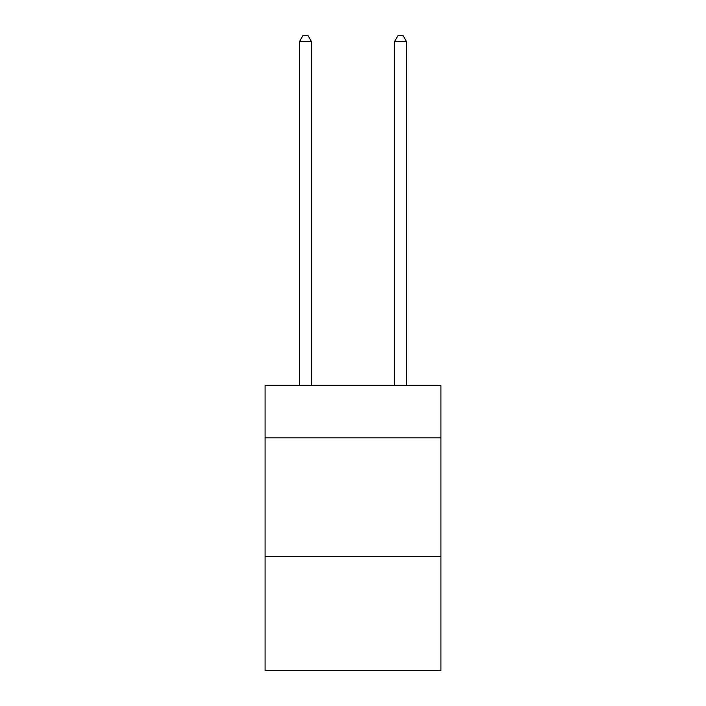 <?xml version="1.0" encoding="UTF-8"?>
<svg xmlns="http://www.w3.org/2000/svg" width="706" height="706" viewBox="0 0 706 706"><rect width="100%" height="100%" fill="white"/><g stroke="black" fill="none" stroke-linecap="round" stroke-linejoin="round"><path stroke-width="1.06" d="M440.923 437.835L440.923 385.555L265.077 385.555L265.077 437.835L440.923 437.835L440.923 670.7L265.077 670.7L265.077 437.835M440.923 556.646L265.077 556.646M311.417 385.555L311.417 41.477L299.538 41.477L299.538 385.555M299.538 41.477L303.103 35.3L307.851 35.3L311.417 41.477M406.462 385.555L406.462 41.477L394.583 41.477L394.583 385.555M394.583 41.477L398.149 35.3L402.897 35.3L406.462 41.477"/></g></svg>
